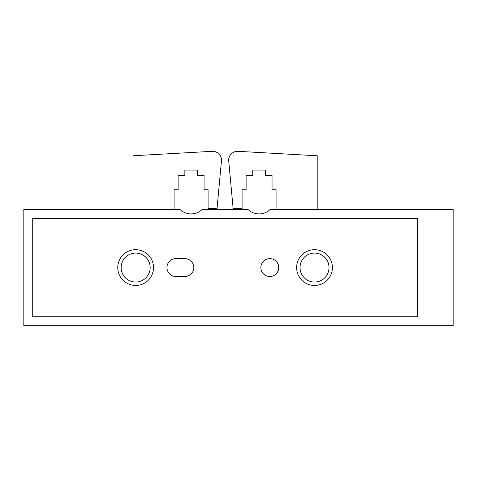 <?xml version="1.0" encoding="UTF-8"?>
<svg xmlns="http://www.w3.org/2000/svg" width="477" height="477" viewBox="0 0 477 477"><rect width="100%" height="100%" fill="white"/><g stroke="black" fill="none" stroke-linecap="round" stroke-linejoin="round"><path stroke-width="0.72" d="M179.966 209.433L23.85 209.433L23.85 325.702L453.15 325.702L453.15 209.433L270.203 209.433A16.099 16.099 0 0 1 247.939 209.433L202.23 209.433A16.099 16.099 0 0 1 179.966 209.433M417.375 218.377L32.794 218.377L32.794 316.758L417.375 316.758L417.375 218.377M175.894 258.623A8.944 8.944 0 0 0 166.95 267.567A8.944 8.944 0 0 0 175.894 276.511L184.837 276.511A8.944 8.944 0 0 0 193.781 267.567A8.944 8.944 0 0 0 184.837 258.623L175.894 258.623M278.747 267.567A8.944 8.944 0 0 0 265.331 259.822A8.944 8.944 0 0 0 265.331 275.312A8.944 8.944 0 0 0 278.747 267.567M117.759 267.567A17.887 17.887 0 0 1 144.591 252.077A17.887 17.887 0 0 1 144.591 283.058A17.887 17.887 0 0 1 117.759 267.567M296.634 267.567A17.887 17.887 0 0 1 323.466 252.077A17.887 17.887 0 0 1 323.466 283.058A17.887 17.887 0 0 1 296.634 267.567M300.027 267.567A14.501 14.501 0 0 1 321.772 255.01A14.501 14.501 0 0 1 321.772 280.124A14.501 14.501 0 0 1 300.027 267.567M121.152 267.567A14.501 14.501 0 0 1 142.897 255.01A14.501 14.501 0 0 1 142.897 280.124A14.501 14.501 0 0 1 121.152 267.567M174.105 209.433L174.105 189.757L178.13 189.757L178.13 175.447L184.837 175.447L184.837 170.08L197.359 170.08L197.359 175.447L204.067 175.447L204.067 189.757L208.091 189.757L208.091 208.538L217.035 208.538L221.507 160.242A8.944 8.944 0 0 0 212.563 151.298L132.964 155.77L132.964 209.433M276.064 209.433L276.064 189.757L272.039 189.757L272.039 175.447L265.331 175.447L265.331 170.08L252.81 170.08L252.81 175.447L246.102 175.447L246.102 189.757L242.077 189.757L242.077 208.538L233.134 208.538L228.662 160.242A8.944 8.944 0 0 1 237.606 151.298L317.205 155.77L317.205 209.433"/></g></svg>
